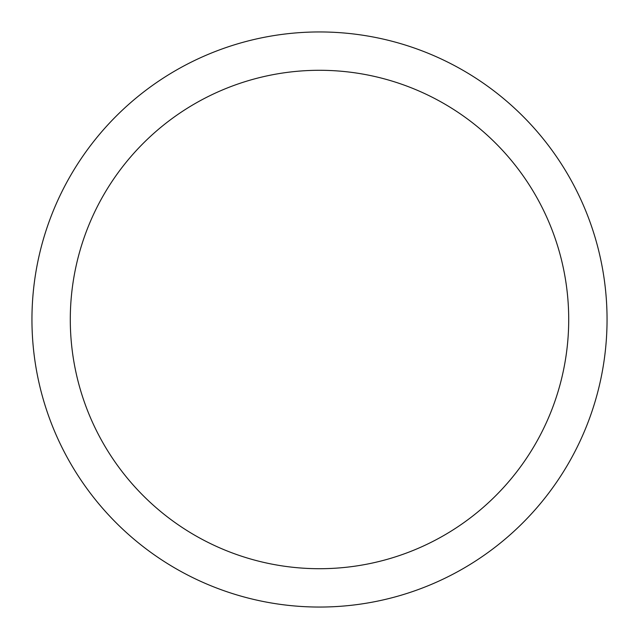 <?xml version="1.0" encoding="UTF-8"?>
<svg xmlns="http://www.w3.org/2000/svg" width="639" height="639" viewBox="0 0 639 639"><rect width="100%" height="100%" fill="white"/><g stroke="black" fill="none" stroke-linecap="round" stroke-linejoin="round"><path stroke-width="0.96" d="M31.95 319.5A287.55 287.55 0 0 0 319.5 607.05A287.55 287.55 0 0 0 607.05 319.5A287.55 287.55 0 0 0 319.5 31.95A287.55 287.55 0 0 0 31.95 319.5M568.71 319.5A249.21 249.21 0 0 1 319.5 568.71A249.21 249.21 0 0 1 70.29 319.5A249.21 249.21 0 0 1 319.5 70.29A249.21 249.21 0 0 1 568.71 319.5"/></g></svg>
